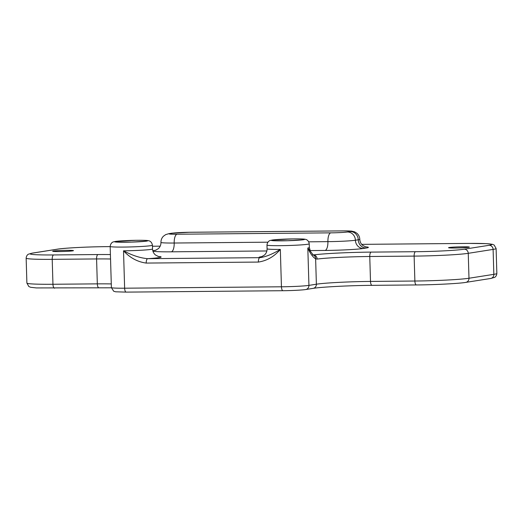<?xml version="1.0" encoding="UTF-8"?>
<svg xmlns="http://www.w3.org/2000/svg" width="523" height="523" viewBox="0 0 523 523"><rect width="100%" height="100%" fill="white"/><g stroke="black" fill="none" stroke-linecap="round" stroke-linejoin="round"><path stroke-width="0.78" d="M158.541 256.558L155.449 254.982C153.644 253.42 152.67 251.406 152.539 248.948A21.136 1.085 178.3 0 1 123.52 250.811C129.992 257.832 137.556 261.918 146.218 263.076A4.164 1.556 -90.5 0 1 147.649 258.676C140.242 258.035 132.201 255.414 123.52 250.811L124.631 288.199A4.164 1.556 89.5 0 0 126.22 292.115A4.164 1.556 89.5 0 0 126.305 292.109M146.218 263.076L258.375 262.069A4.164 1.556 -90.5 0 1 259.8 257.676L147.649 258.676A29.458 1.51 -1.7 0 0 158.044 256.427M258.375 262.069C266.959 260.761 274.281 256.545 280.328 249.412C272.476 254.158 265.632 256.917 259.8 257.676A29.458 1.51 -1.7 0 1 262.036 256.597M313.205 254.982A4.164 3.818 -68.9 0 1 313.244 254.995L307.818 247.994C310.113 253.374 312.715 256.996 315.631 258.859A4.164 3.818 -68.9 0 0 313.264 255.008L313.022 254.956M317.141 259.075A41.611 2.131 178.3 0 1 369.761 256.499L414.131 256.107A41.611 2.131 -1.7 0 0 468.248 253.322L493.104 249.412L493.843 274.34A4.164 3.851 81.1 0 1 490.626 278.484L494.516 277.419C494.215 277.53 496.477 276.935 496.85 273.451A41.611 2.131 178.3 0 1 493.843 274.34L468.987 278.243A41.611 2.131 178.3 0 1 414.876 281.028L370.5 281.426A41.611 2.131 -1.7 0 0 316.382 284.211L315.631 258.859L317.141 259.075A4.164 3.7 -97.4 0 0 313.31 254.93L312.61 254.825M294.188 238.887A16.644 0.856 -1.7 0 0 272.535 239.998A16.644 0.856 -1.7 0 0 281.76 240.841A16.644 0.856 -1.7 0 0 303.405 239.724A16.644 0.856 -1.7 0 0 294.188 238.887M124.984 242.234A16.559 0.85 178.3 0 1 115.805 241.404A16.559 0.85 178.3 0 1 137.346 240.292A16.559 0.85 178.3 0 1 146.518 241.129A16.559 0.85 178.3 0 1 124.984 242.234M72.717 250.857A10.401 0.536 178.3 0 1 61.099 251.53A10.401 0.536 178.3 0 1 52.673 251.256A10.401 0.536 178.3 0 1 63.054 250.412A10.401 0.536 178.3 0 1 73.468 250.635A10.401 0.536 178.3 0 1 72.717 250.857M468.588 247.32A10.401 0.536 178.3 0 1 456.978 247.987A10.401 0.536 178.3 0 1 448.544 247.712A10.401 0.536 178.3 0 1 458.933 246.876A10.401 0.536 178.3 0 1 469.347 247.098A10.401 0.536 178.3 0 1 468.588 247.32M111.281 283.93A41.611 2.131 -1.7 0 0 97.324 283.865A4.164 1.556 89.5 0 0 98.912 287.781A4.164 1.556 89.5 0 0 98.997 287.774M111.406 287.8L36.388 287.931L30.609 287.284L28.83 286.519L26.889 283.054A41.611 2.131 178.3 0 0 52.954 284.264L52.208 259.343L96.585 258.944L97.324 283.865L52.954 284.264A4.164 1.556 89.5 0 0 54.542 288.18A4.164 1.556 89.5 0 0 54.627 288.173M496.85 273.451L496.111 248.523A41.611 2.131 -1.7 0 1 493.104 249.412A4.164 3.851 -98.9 0 0 489.123 245.294L464.267 249.196A4.164 3.851 -98.9 0 1 468.248 253.322L468.987 278.243A4.164 3.851 81.1 0 1 465.777 282.387L490.626 278.484M464.267 249.196A37.453 1.922 178.3 0 1 415.563 251.707A4.164 1.556 -90.5 0 0 414.131 256.107L414.876 281.028A4.164 1.556 89.5 0 0 416.465 284.943A4.164 1.556 89.5 0 0 416.55 284.937M415.563 251.707L371.193 252.106A4.164 1.556 -90.5 0 0 369.761 256.499L370.5 281.426A4.164 1.556 89.5 0 0 372.088 285.342A4.164 1.556 89.5 0 0 372.18 285.336M313.172 288.356L305.72 289.526A4.164 3.851 81.1 0 0 308.93 285.381L316.382 284.211A4.164 3.851 81.1 0 1 313.172 288.356C321.22 286.99 349.861 285.493 372.088 285.342L416.465 284.943C435.639 284.832 460.488 283.414 465.777 282.387M310.492 251.498L309.348 247.542A21.136 1.085 178.3 0 1 307.818 247.994L308.93 285.381A21.136 1.085 178.3 0 1 281.439 286.794A4.164 1.556 89.5 0 0 283.028 290.71A4.164 1.556 89.5 0 0 283.113 290.703M261.559 256.747L264.566 254.976C266.266 253.309 267.103 251.249 267.09 248.798A21.136 1.085 178.3 0 0 280.328 249.412L281.439 286.794L124.631 288.199A21.136 1.085 178.3 0 1 111.392 287.585L110.17 246.464A21.136 1.085 -1.7 0 0 123.408 247.072A21.136 1.085 -1.7 0 0 152.428 245.209C151.696 241.07 148.637 240.737 149.003 240.841C147.774 240.443 145.904 240.247 136.039 240.299L115.884 241.358L113.328 241.907C113.681 241.776 110.654 242.299 110.17 246.464M57.746 249.151A4.164 3.851 81.1 0 0 57.223 249.196L32.374 253.099L28.484 254.165C28.785 254.054 26.523 254.649 26.15 258.133A41.611 2.131 -1.7 0 0 52.208 259.343A4.164 1.556 -90.5 0 1 53.64 254.943A37.453 1.922 178.3 0 1 32.897 253.054L57.746 249.151A37.453 1.922 178.3 0 1 106.45 246.647L110.176 246.614M110.412 254.564A45.776 2.347 -1.7 0 0 98.01 254.544A4.164 1.556 -90.5 0 0 96.585 258.944A41.611 2.131 178.3 0 1 110.543 259.003M371.193 252.106A45.776 2.347 -1.7 0 0 313.31 254.93A29.458 1.51 -1.7 0 0 313.114 254.923M496.111 248.523L494.17 245.058L492.391 244.3L486.612 243.653L468.458 243.404A4.164 1.556 89.5 0 0 468.373 243.411A37.453 1.922 178.3 0 1 489.123 245.294M152.461 246.235L160.175 246.163L152.461 246.228M468.458 243.404L361.694 244.359L468.373 243.411M32.374 253.099A4.164 3.851 81.1 0 1 32.897 253.054M98.01 254.544L53.64 254.943M307.707 244.254A21.136 1.085 -1.7 0 0 309.237 243.803C308.518 239.691 305.471 239.338 305.805 239.436C304.602 239.044 302.784 238.841 292.932 238.9L272.771 239.939L270.162 240.488C270.489 240.371 267.456 240.9 266.978 245.058A21.136 1.085 -1.7 0 0 284.107 245.614A21.136 1.085 -1.7 0 0 307.707 244.254M308.727 241.822L327.914 241.646A21.136 1.085 -1.7 0 0 355.405 240.234A8.322 7.708 -98.9 0 0 347.442 231.996A12.814 0.66 178.3 0 1 330.778 232.853L177.055 234.226A12.814 0.66 178.3 0 1 169.955 233.585A8.322 7.708 -98.9 0 0 168.909 233.67L165.699 234.611L163.398 236.246C161.738 237.965 160.927 240.018 160.953 242.411A21.136 1.085 -1.7 0 0 174.192 243.025L267.874 242.188M155.625 250.301A8.322 7.708 81.1 0 1 155.017 250.334A29.458 1.51 -1.7 0 0 171.335 251.818A8.322 3.118 89.5 0 0 174.192 243.025A8.322 3.118 89.5 0 1 177.055 234.226M171.335 251.818L266.867 250.962M310.028 250.576L325.058 250.445A8.322 3.118 89.5 0 0 327.914 241.646A8.322 3.118 89.5 0 1 330.778 232.853M325.058 250.445A29.458 1.51 -1.7 0 0 363.367 248.471A8.322 7.708 81.1 0 1 355.405 240.234L358.262 239.782A21.136 1.085 -1.7 0 0 359.791 239.331C359.929 241.796 360.896 243.81 362.707 245.372L365.793 246.948M363.367 248.471L366.231 248.026A8.322 7.708 81.1 0 1 358.262 239.782A8.322 7.708 81.1 0 0 350.299 231.545L347.442 231.996M366.231 248.026A29.458 1.51 -1.7 0 0 365.296 246.817M155.952 250.19L155.017 250.334M169.955 233.585L172.812 233.134A8.322 7.708 -98.9 0 0 171.766 233.219L168.909 233.67M172.812 233.134A12.814 0.66 178.3 0 1 189.483 232.277A8.322 3.118 -90.5 0 1 189.653 232.258L171.766 233.219M189.483 232.277L343.199 230.898A8.322 3.118 -90.5 0 1 343.376 230.885L189.653 232.258M343.199 230.898A12.814 0.66 178.3 0 1 350.299 231.545M111.392 287.585L113.668 291.213L115.583 291.795L126.22 292.115L283.028 290.71C291.854 290.657 303.183 290.017 305.72 289.526M26.15 258.133L26.889 283.054M110.176 246.608L106.535 246.64C87.956 246.784 64.682 247.961 57.223 249.196M309.348 247.542L309.237 243.803M267.09 248.798L266.978 245.058M152.539 248.948L152.428 245.209M302.935 239.796L287.598 240.724L273.032 240.678M116.184 242.071L131.567 242.097L146.165 241.181M160.953 242.411C160.966 244.875 160.123 246.941 158.41 248.608L155.416 250.367M359.791 239.331C359.68 236.932 358.739 234.919 356.961 233.304L354.568 231.813L351.489 231.094L343.376 230.885"/></g></svg>
